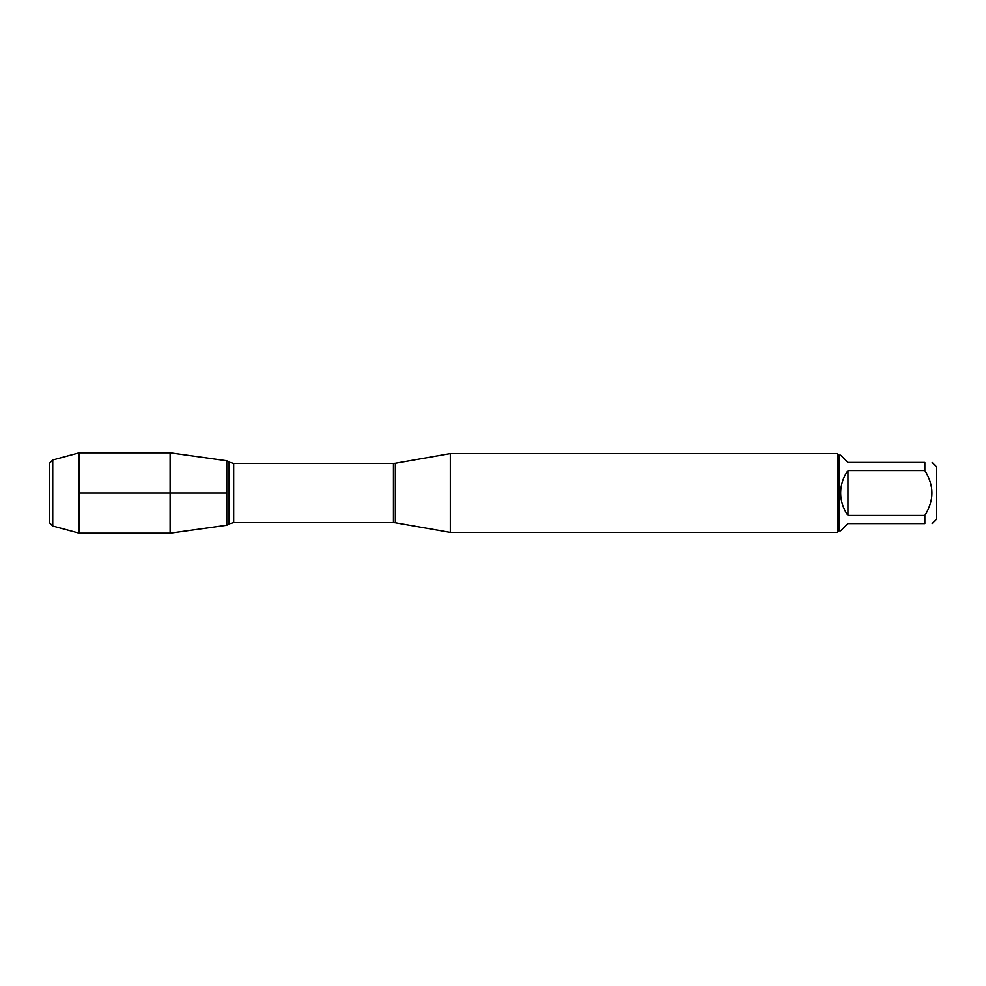 <?xml version="1.0" encoding="UTF-8"?>
<svg xmlns="http://www.w3.org/2000/svg" width="986" height="986" viewBox="0 0 986 986"><rect width="100%" height="100%" fill="white"/><g stroke="black" fill="none" stroke-linecap="round" stroke-linejoin="round"><path stroke-width="1.48" d="M932.164 462.434L936.7 466.97L936.7 519.03L932.164 523.566M924.868 462.434C934.284 462.434 934.284 462.434 924.868 462.434L924.868 470.655C934.284 485.556 934.284 500.444 924.868 515.345L924.868 523.566C934.284 523.566 934.284 523.566 924.868 523.566L847.96 523.566L840.664 530.862L839.086 530.862L839.086 455.138L840.664 455.138L847.96 462.434L924.868 462.434M924.868 470.655L847.96 470.655C843.166 477.335 840.738 484.779 840.664 493C840.738 501.221 843.166 508.665 847.96 515.345L924.868 515.345M450.319 493L450.319 532.44L837.508 532.44L837.508 453.56L450.319 453.56L450.319 493M226.78 525.242L226.78 460.758L226.78 525.242L170.122 533.216L170.122 452.784L226.78 460.758L229.109 462.151L229.109 523.849L226.78 525.242M847.96 515.345L847.96 470.655M52.751 459.969L49.3 463.42L49.3 522.58L52.751 526.031L52.751 459.969L79.2 452.784L79.2 533.216L170.122 533.216M79.2 493L226.78 493L79.2 493M395.337 522.74L393.451 522.58L393.451 463.42L395.337 463.26L395.337 522.74L450.319 532.44M393.451 463.42L233.682 463.42L233.682 522.58L229.109 523.849M395.337 463.26L450.319 453.56M393.451 522.58L233.682 522.58M233.682 463.42L229.109 462.151M839.086 455.138L837.508 453.56M839.086 530.862L837.508 532.44M52.751 526.031L79.2 533.216M79.2 452.784L170.122 452.784"/></g></svg>
